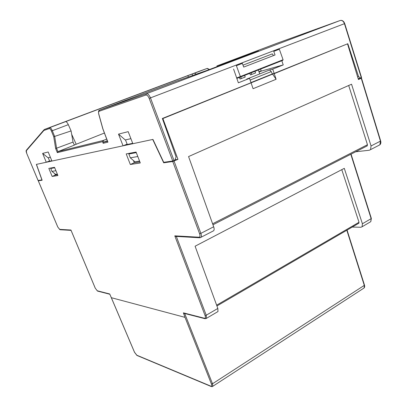 <?xml version="1.0" encoding="UTF-8"?>
<svg xmlns="http://www.w3.org/2000/svg" width="407" height="407" viewBox="0 0 407 407"><rect width="100%" height="100%" fill="white"/><g stroke="black" fill="none" stroke-linecap="round" stroke-linejoin="round"><path stroke-width="0.61" d="M358.699 223.306L359.015 222.278L216.641 305.169M176.114 236.406L174.791 235.851L205.057 315.527C205.667 317.419 205.469 318.325 204.462 318.249L183.379 312.846L183.888 313.283L205.118 318.732M134.503 352.208L137.042 355.484M211.304 386.553L210.872 386.162C211.818 386.406 212.001 385.694 211.426 384.015L212.51 383.765L212.78 386.289L212.362 386.553M48.011 161.574L51.811 160.755M95.238 288.09L70.94 230.016L59.59 229.375L57.794 227.009L38.294 180.789L42.135 180.24L36.457 164.367L152.717 139.459L163.706 162.81L165.359 162.078M125.193 144.938L132.702 143.315M130.321 164.479L140.288 162.958L136.075 152.05L126.206 153.897L130.321 164.479L134.315 162.764L139.876 161.894M133.45 160.536L134.315 162.764M48.83 168.391L52.157 176.429L57.911 175.549L54.523 167.328L48.83 168.391M54.823 173.708L55.393 175.091L52.157 176.429M55.393 175.091L57.58 174.745M183.379 312.846L185.007 317.358L111.34 297.695L109.717 293.971L97.222 290.766L95.274 288.171M70.94 230.016L71.062 230.306M38.294 180.789L39.296 180.326M216.198 96.78L217.012 96.449M217.043 96.535L239.575 87.352M281.283 70.543L302.304 62.068M163.706 162.81L172.746 161.513L177.966 159.34L175.03 159.773M348.687 85.485L367.465 144.714L366.977 145.996M341.768 169.658L359.015 222.278M344.958 44.872L274.232 73.636L276.104 79.279L272.588 74.13L162.881 118.549L177.966 159.34M274.232 73.636L272.588 74.13M276.104 79.279L253.073 88.706L251.124 82.957M162.424 118.671L162.881 118.549M212.871 231.156L213.736 230.708C214.286 229.782 214.265 228.469 213.675 226.78L188.568 156.568L351.546 84.218L371.057 145.95L380.443 141.132L379.873 144.821L378.754 145.396M355.667 151.78L369.312 150.234L370.543 149.644L371.057 145.95M217.394 311.899L217.979 311.553L217.831 308.435L195.09 246.215L344.291 168.345L362.408 223.769L371.138 218.656L370.797 221.642L370.024 222.095M352.259 227.065L360.851 227.254L362.108 226.755L362.408 223.769M358.241 78.892L361.492 78.134L358.435 79.518L347.568 44.053M104.411 133.033L74.318 145.009M194.582 74.832L175.961 81.38L99.573 110.134L146.383 93.722C147.848 93.549 149.216 94.933 150.478 97.878L149.166 98.357C148.158 96.016 147.064 94.907 145.894 95.029L99.13 111.269C98.53 111.604 98.428 112.586 98.835 114.209L102.895 128.826L107.931 142.16L103.164 143.284L102.503 141.672L57.321 152.63L57.921 151.633L74.369 145.126L73.031 142.104L71.093 130.922L68.325 124.654C67.328 122.614 66.417 121.612 65.588 121.647L192.104 74.054L192.597 75.463M59.483 123.886L52.254 126.602L59.498 123.921M200.168 71.011L194.398 73.179L200.178 71.047M192.104 74.054L194.51 73.184L196.383 74.191M219.393 65.013L277.238 43.178L340.181 20.498L146.383 93.722L145.894 95.029M219.587 64.911L216.895 65.954L217.099 66.631M103.164 143.284L103.902 142.104L107.316 140.725M102.503 141.672L103.241 140.486L106.7 139.097M57.321 152.63L55.647 148.54L73.031 142.104M71.093 130.922L53.734 136.721L51.414 131.054C50.661 129.375 49.969 128.546 49.339 128.561L49.72 127.61L65.588 121.647M236.894 59.157L236.788 58.837L240.003 57.621L240.11 57.947M240.003 57.621L258.643 50.946L208.379 69.923L194.556 74.766M49.339 128.561L43.895 130.454L44.231 129.533L199.232 71.291L207.132 68.442L209.213 69.607M57.331 174.14L55.693 174.405L51.933 171.393L50.733 168.493L51.19 167.949M50.733 168.493L54.701 167.755M51.933 171.393L55.912 170.706M129.39 153.302L128.826 154.009L136.294 152.62M128.826 154.009L130.311 157.83L134.951 161.823L139.565 161.091M137.805 156.532L130.311 157.83M216.895 65.954L236.788 58.837M258.903 71.632L261.187 70.92M107.931 142.16L107.697 141.534M44.231 129.533L49.72 127.61C50.509 127.574 51.374 128.612 52.32 130.718L68.325 124.654M38.09 180.479L41.921 179.945L36.36 164.387L46.286 162.261L49.573 160.948L48.25 157.738M46.286 162.261L42.618 153.403L48.082 157.779L50.366 157.25M42.618 153.403L48.194 151.984L51.933 161.05L123.056 145.813L118.503 134.117L125.28 139.957L130.906 138.66M125.488 139.911L127.126 144.139L123.056 145.813M118.503 134.117L128.2 131.654L132.855 143.712L152.935 139.413L163.716 162.317L172.741 161.009L174.873 160.21L176.083 156.909L162.357 118.483L251.043 82.733L249.537 78.353L238.365 82.809L233.577 69.053M43.895 130.454L26.318 150.753L26.694 153.342L38.1 180.499M340.786 20.37C342.587 20.319 343.895 21.393 344.709 23.581L361.589 77.666L360.755 78.068L358.598 76.674L357.636 76.913M358.18 78.699L360.755 78.068M260.602 69.088L261.253 71.133L283.226 64.922L272.71 69.114L274.16 73.413L272.359 73.957L271.26 71.586L250.122 80.052M259.04 72.014L261.253 71.133M271.26 71.586L269.612 69.984L246.657 79.126L249.537 78.353M281.822 60.719L283.226 64.922M269.612 69.984L272.71 69.114M274.16 73.413L347.817 43.717L358.598 76.674M272.359 73.957L250.987 82.565M254.98 71.301L255.571 72.929L254.706 73.285L251.745 74.43L251.155 72.812M239.408 77.411L240.008 79.039L244.332 77.396L245.228 77.03L244.627 75.387M249.801 73.346L250.376 74.934L251.745 74.43M258.308 69.994L259.727 73.921M236.671 77.951L240.374 76.557L236.386 65.695L242.358 63.411L243.707 67.094L275.046 54.976L273.763 51.379L279.35 49.237L283.074 59.737L282.763 60.348L240.654 76.969L240.374 76.557L283.074 59.737M273.407 55.606L272.369 53.861L242.999 65.161M97.716 291.132L97.222 290.766M204.462 318.249L204.833 318.666L206.451 318.335L205.911 318.666M210.872 386.162L136.681 355.158M185.007 317.358L211.426 384.015M134.559 352.335L111.34 297.695M60.277 229.746L59.59 229.375M199.979 237.754L198.972 237.21L174.791 235.851M172.746 161.513L199.593 233.73L200.88 233.353C201.506 235.144 201.557 236.452 201.033 237.276L200.249 237.708M199.593 233.73C200.269 235.887 200.061 237.052 198.972 237.21M367.465 144.714L212.602 223.779M205.057 315.527L206.232 315.227L206.451 318.335L217.979 311.553M184.686 313.487L212.51 383.765L364.519 285.226C364.784 286.36 364.662 287.256 364.158 287.917M363.558 288.329L364.117 287.968L364.321 285.485L346.82 230.235M174.048 161.075L200.88 233.353L213.675 226.78M176.328 236.416L206.232 315.227L217.831 308.435M361.248 78.276L380.443 141.132L380.667 140.944C381.1 142.592 380.835 143.885 379.873 144.821L370.543 149.644M350.809 154.268L371.138 218.656L371.352 218.427L351.058 154.141M380.662 140.934L361.492 78.134M371.347 218.411L370.797 221.642L362.108 226.755M76.19 144.215L71.683 134.335M187.866 75.621L188.344 76.974M107.509 141.234L103.902 142.104L103.241 140.486L57.931 151.628L56.614 148.443L54.711 136.615L52.32 130.718L51.414 131.054M194.51 73.184L207.132 68.442M99.13 111.269L99.573 110.134M55.647 148.54L53.734 136.721M26.318 150.753L26.618 149.929L43.849 129.981M344.709 23.581L344.449 23.682C343.462 21.174 342.043 20.111 340.181 20.498M149.166 98.357L172.741 161.009M361.345 77.808L344.449 23.682L150.478 97.878L174.043 160.577M241.351 78.546L240.756 76.913M236.828 78.403L240.654 76.969M109.839 294.246L97.517 291.081L95.233 288.151M216.931 305.962L358.928 223.173M364.107 287.973L212.775 386.299C212.652 386.655 212.113 386.721 211.147 386.487M211.141 386.487L136.92 355.428M134.508 352.294L136.915 355.428M134.498 352.279L110.104 294.877M71.052 230.367L59.966 229.726L57.758 226.994L38.263 180.789M175.61 236.375L199.491 237.749L201.033 237.276L213.736 230.708M212.963 224.786L367.312 145.828M95.228 288.141L70.986 230.199M347.064 230.092L364.519 285.221M207.372 68.391L209.478 69.511M99.262 110.348C98.509 110.49 98.331 111.747 98.733 114.123M98.743 114.153L102.803 128.78M102.808 128.795L107.728 141.809M26.282 150.295C26.338 150.834 25.595 150.137 26.694 153.342L38.07 180.499M236.823 78.378L282.763 60.348"/></g></svg>
